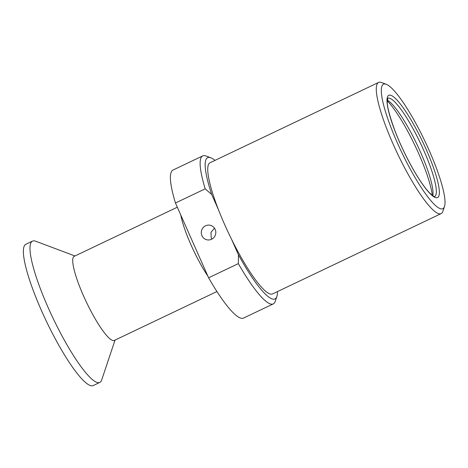 <?xml version="1.0" encoding="UTF-8"?>
<svg xmlns="http://www.w3.org/2000/svg" width="468" height="468" viewBox="0 0 468 468"><rect width="100%" height="100%" fill="white"/><g stroke="black" fill="none" stroke-linecap="round" stroke-linejoin="round"><path stroke-width="0.7" d="M99.813 382.409L93.202 385.562A78.255 14.619 -115.5 0 1 90.927 385.726A78.255 14.619 64.5 0 1 43.933 316.035A78.255 14.619 64.5 0 1 25.892 244.267L32.503 241.119A78.255 14.619 64.5 0 0 50.544 312.887A78.255 14.619 64.5 0 0 97.537 382.572A78.255 14.619 -115.5 0 0 99.813 382.409A78.255 14.619 -115.5 0 0 101.708 379.928L115.034 340.072M214.496 228.185L211.004 232.362L211.173 237.762L211.934 239.072M201.942 235.679A7.453 7.242 102.7 0 1 210.196 225.26A7.453 7.242 102.7 0 1 214.163 237.182A7.453 7.242 102.7 0 1 201.942 235.679M208.599 277.799L238.347 263.63L238.446 254.814A78.255 14.619 64.5 0 0 276.869 296.484L275.254 301.304A81.982 15.315 -115.5 0 1 273.271 303.907L243.53 318.076A81.982 15.315 -115.5 0 1 208.599 277.799L175.459 203.007L205.2 188.838A81.982 15.315 -115.5 0 1 202.755 155.885A81.982 15.315 -115.5 0 1 206.031 155.984L210.787 157.769A78.255 14.619 64.5 0 0 211.711 194.501L205.2 188.838M386.275 84.298A68.936 12.876 64.5 0 0 385.533 84.076A68.936 12.876 64.5 0 0 397.361 142.886A68.936 12.876 64.5 0 0 440.815 208.833A68.936 12.876 64.5 0 0 444.489 206.499A68.936 12.876 64.5 0 0 424.798 140.915A68.936 12.876 64.5 0 0 386.275 84.298L381.519 82.514A72.663 13.572 64.5 0 0 380.73 82.274A72.663 13.572 64.5 0 0 378.618 82.427L210.068 162.724A72.663 13.572 64.5 0 0 218.521 209.863L211.711 194.501M238.446 254.814L231.637 239.452A72.663 13.572 64.5 0 0 270.457 294.074A72.663 13.572 -115.5 0 0 272.569 293.922L441.119 213.63A72.663 13.572 64.5 0 0 442.88 211.32L444.489 206.499M175.459 203.007A81.982 15.315 -115.5 0 1 173.014 170.054L202.755 155.885M177.325 207.213L74.219 256.329A46.578 8.699 64.5 0 0 84.954 299.052A46.578 8.699 64.5 0 0 112.928 340.534A46.578 8.699 -115.5 0 0 114.286 340.435L216.924 291.535M32.503 241.119A78.255 14.619 64.5 0 1 34.778 240.956A78.255 14.619 -115.5 0 1 35.627 241.213L74.974 255.973M273.271 303.907A81.982 15.315 -115.5 0 1 238.347 263.63M214.964 160.389A78.255 14.619 64.5 0 0 210.787 157.769M276.869 296.484A78.255 14.619 64.5 0 0 277.465 291.587M218.521 209.863A72.663 13.572 64.5 0 0 231.637 239.452M378.618 82.427A72.663 13.572 64.5 0 0 395.372 149.07A72.663 13.572 64.5 0 0 439.007 213.782A72.663 13.572 64.5 0 0 441.119 213.63M387.311 100.21A54.405 10.161 -115.5 0 1 417.058 144.6A54.405 10.161 -115.5 0 1 432.789 195.671M432.286 195.32A59.658 11.144 64.5 0 0 418.632 153.457A59.658 11.144 -115.5 0 0 387.276 100.825M180.753 214.947A46.578 8.699 64.5 0 0 207.88 276.167M435.883 197.707A56.64 10.583 64.5 0 0 426.167 149.386A56.64 10.583 64.5 0 0 390.464 95.203A56.64 10.583 64.5 0 0 400.181 143.524A56.64 10.583 64.5 0 0 435.883 197.707M387.837 98.257L387.258 101.527C387.007 106.061 389.429 115.438 394.53 129.659C401.199 147.502 412.004 168.802 421.136 182.134C424.417 186.948 427.319 190.616 429.835 193.144C432.461 195.542 433.982 196.648 434.398 196.472L434.637 196.496A54.405 10.161 64.5 0 0 422.007 146.531A54.405 10.161 64.5 0 0 389.376 98.169A54.405 10.161 64.5 0 0 387.826 98.268"/></g></svg>
